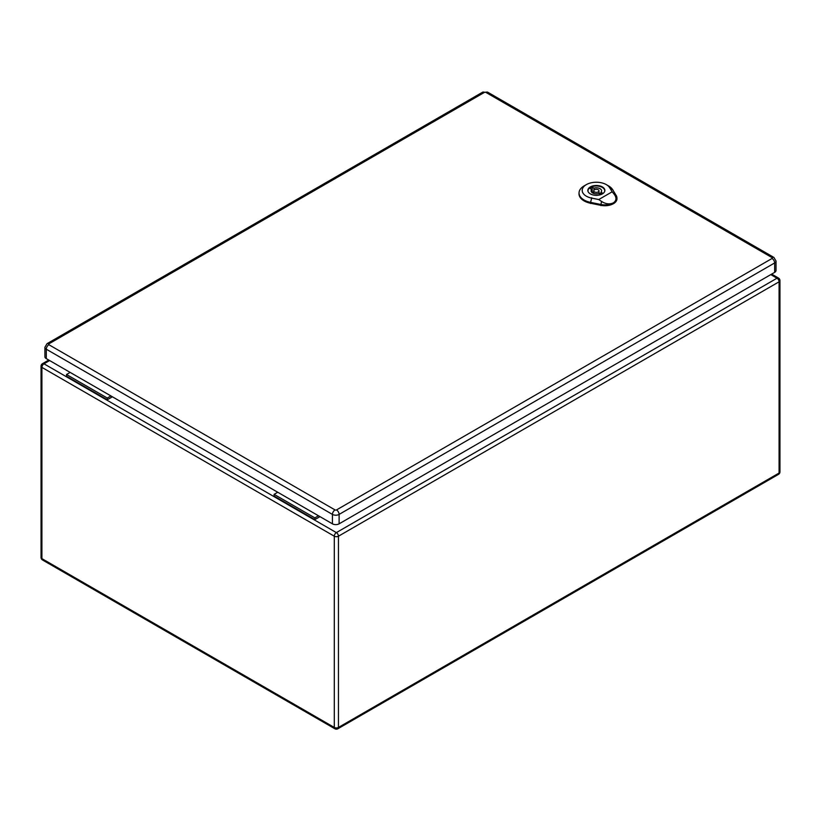 <?xml version="1.0" encoding="UTF-8"?>
<svg xmlns="http://www.w3.org/2000/svg" width="821" height="821" viewBox="0 0 821 821"><rect width="100%" height="100%" fill="white"/><g stroke="black" fill="none" stroke-linecap="round" stroke-linejoin="round"><path stroke-width="1.23" d="M319.985 516.645L314.864 519.601L274.091 496.058L274.091 494.345L277.734 492.241M112.415 396.8L107.294 399.755L107.294 398.041L110.927 395.948M107.294 398.041L66.522 374.499L66.522 376.213L107.294 399.755M66.522 374.499L70.154 372.406M314.864 519.601L314.864 517.887L274.091 494.345M314.864 517.887L318.507 515.783M48.88 343.855A3.674 2.114 60 0 0 47.043 343.671L44.898 347.273L44.898 356.694A4.721 2.72 0 0 0 46.284 358.623L332.433 523.829A4.721 2.72 0 0 0 339.114 523.829L774.644 272.377A4.721 2.72 0 0 0 776.019 270.448L776.019 261.037L773.885 257.425A3.674 2.114 -60 0 0 772.048 257.609A1.047 0.605 180 0 1 772.048 258.471L336.518 509.923A1.047 0.605 180 0 1 335.03 509.923L48.88 344.707A1.047 0.605 180 0 1 48.88 343.855L484.411 92.404A1.047 0.605 180 0 1 485.888 92.404L772.048 257.609M592.167 187.147L593.932 188.163A5.244 3.027 180 0 1 601.598 190.841A5.244 3.027 180 0 1 601.003 192.237L602.758 193.253A7.656 4.423 180 0 1 600.541 194.546L598.776 193.52A5.244 3.027 180 0 1 591.11 190.841A5.244 3.027 180 0 1 591.705 189.446L589.94 188.43A7.656 4.423 180 0 1 592.167 187.147L592.167 191.847L593.727 192.75M593.932 190.267L593.932 188.163M601.003 194.351L601.003 192.237M598.971 192.925A5.244 3.027 180 0 1 601.003 194.146M591.705 192.237L591.705 189.446M604.667 191.488A8.384 4.844 0 0 0 604.738 190.841A8.384 4.844 0 0 0 596.354 185.998A8.384 4.844 0 0 0 587.969 190.841A8.384 4.844 0 0 0 588.041 191.488M598.755 199.544L591.643 198.107A14.142 8.169 180 0 1 586.327 184.633L584.111 185.915A17.282 9.975 0 0 0 579.051 192.719A17.282 9.975 0 0 0 590.597 202.387L600.88 204.47A12.058 6.958 0 0 0 613.4 202.828C609.777 204.532 605.847 204.101 601.598 201.504L598.755 199.544L612.168 191.796L614.2 194.238C616.776 197.779 616.509 200.652 613.4 202.828A12.058 6.958 0 0 0 616.93 197.728A12.058 6.958 0 0 0 616.253 195.593L612.64 189.661A17.282 9.975 0 0 0 608.556 185.915L606.329 184.633A14.142 8.169 180 0 1 609.675 187.691L612.168 191.796M590.33 193.889A8.518 4.916 180 0 1 587.836 190.41A8.518 4.916 180 0 1 596.354 185.495A8.518 4.916 180 0 1 604.872 190.41A8.518 4.916 180 0 1 599.607 194.957A8.518 4.916 180 0 1 590.33 193.889M579.051 192.719L579.01 193.582A17.323 10.006 0 0 0 590.586 203.259L600.869 205.342A12.089 6.979 0 0 0 616.971 198.59L616.93 197.728M586.327 184.633A14.142 8.169 180 0 1 606.329 184.633M592.567 192.083A8.384 4.844 0 0 0 591.797 192.34M594.496 191.909A2.617 1.509 0 0 0 597.36 192.237A2.617 1.509 0 0 0 598.971 190.841A2.617 1.509 0 0 0 596.354 189.333A2.617 1.509 0 0 0 593.727 190.841A2.617 1.509 0 0 0 594.496 191.909M49.619 360.552L43.985 363.806L336.364 532.603L777.015 278.206L770.786 274.604M338.447 536.205L338.447 727.437L779.088 473.029L779.088 281.798L338.447 536.205A2.935 1.693 60 0 0 336.364 532.603A2.935 1.693 -60 0 0 334.291 536.205L41.912 367.398L41.912 558.629L334.291 727.437L334.291 536.205A2.935 1.693 0 0 0 338.447 536.205M41.912 367.398A2.935 1.693 -60 0 1 43.985 363.806A2.935 1.693 60 0 0 42.518 363.652A2.935 2.935 0 0 0 41.05 366.197A2.935 1.693 0 0 0 41.912 367.398M41.912 558.629A2.935 1.693 180 0 1 41.05 557.438A2.935 2.935 0 0 0 42.518 559.973A2.935 1.693 -60 0 1 41.912 558.629M334.896 728.781A2.935 2.935 0 0 0 337.831 728.781A2.935 1.693 60 0 0 338.447 727.437A2.935 1.693 180 0 1 334.291 727.437A2.935 1.693 120 0 0 334.896 728.781L42.518 559.973M778.482 278.052A2.935 1.693 -60 0 0 777.015 278.206A2.935 1.693 60 0 1 779.088 281.798A2.935 1.693 0 0 0 779.95 280.597A2.935 2.935 0 0 0 778.482 278.052L771.648 274.111M779.95 280.597L779.95 471.829A2.935 1.693 180 0 1 779.088 473.029A2.935 1.693 60 0 1 778.482 474.374L337.831 728.781M44.898 347.273A4.721 2.72 0 0 0 46.284 349.202L332.433 514.408L332.433 523.829M48.88 344.707A3.674 2.114 -60 0 0 46.284 349.202L46.284 358.623M335.03 509.923A3.674 2.114 -60 0 0 332.433 514.408A4.721 2.72 0 0 0 339.114 514.408L339.114 523.829M336.518 509.923A3.674 2.114 60 0 1 339.114 514.408L774.644 262.956L774.644 272.377M772.048 258.471A3.674 2.114 60 0 1 774.644 262.956A4.721 2.72 0 0 0 776.019 261.037M47.043 343.671L482.574 92.219A3.674 2.114 60 0 1 484.411 92.404M485.888 92.404A3.674 2.114 -60 0 1 487.725 92.219L482.574 92.219M609.418 187.527L612.907 189.836M591.736 197.728L590.504 202.766M590.586 203.505L590.607 202.315M600.88 204.398L600.869 205.589M600.839 204.655L601.649 201.319M614.067 194.146L616.386 195.685M48.767 360.05L42.518 363.652M41.05 366.197L41.05 557.438M778.482 474.374A2.935 2.935 0 0 0 779.95 471.829M487.725 92.219L773.885 257.425M598.971 193.643L598.971 190.841M593.727 193.458L593.727 190.841"/></g></svg>
